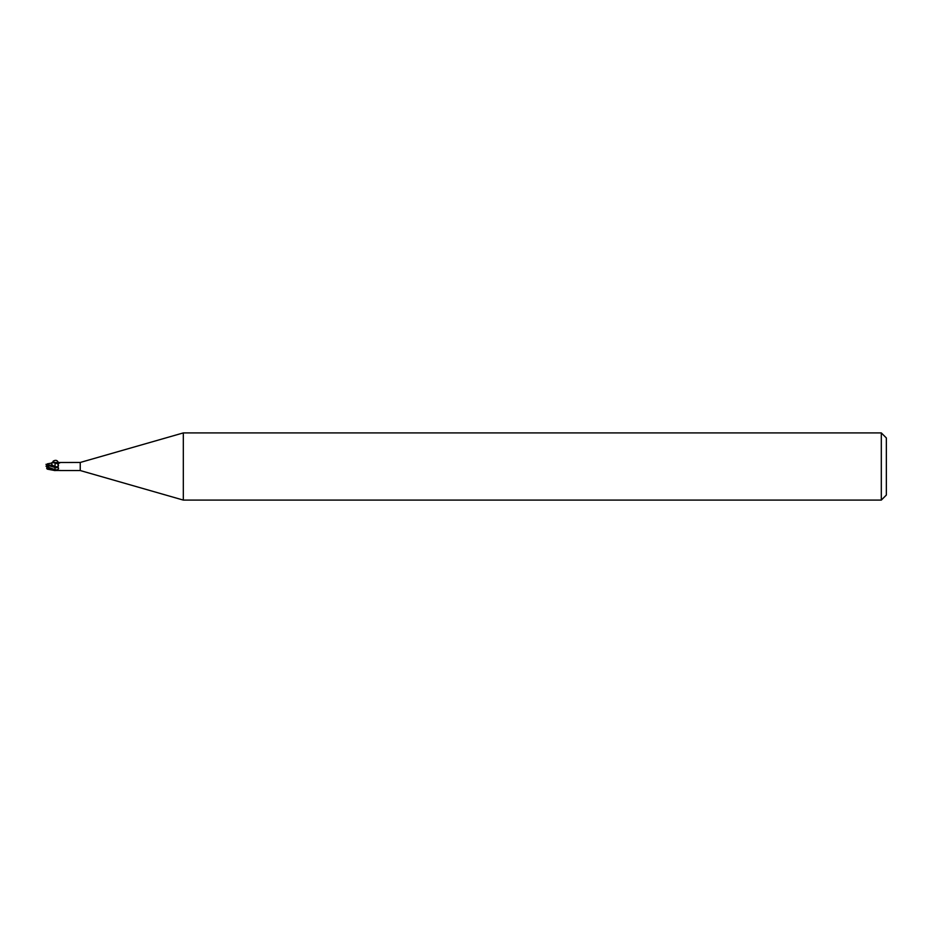 <?xml version="1.0" encoding="UTF-8"?>
<svg xmlns="http://www.w3.org/2000/svg" width="933" height="933" viewBox="0 0 933 933"><rect width="100%" height="100%" fill="white"/><g stroke="black" fill="none" stroke-linecap="round" stroke-linejoin="round"><path stroke-width="1.4" d="M183.323 500.088L80.238 470.535L80.238 462.465L183.323 432.912L881.312 432.912L886.35 437.95L886.35 495.05L881.312 500.088L183.323 500.088L183.323 432.912M881.312 500.088L881.312 432.912M46.685 468.553L48.329 468.238L55.047 470.594L56.843 469.87C58.569 469.287 58.989 468.483 58.114 467.433L58.056 464.098M48.749 467.713L48.423 465.567L54.965 467.48L55.059 470.489L54.965 466.15L55.047 470.185M80.238 470.535L59.805 470.535M55.047 462.511L80.238 462.465M57.321 462.745A4.548 2.507 -156.3 0 0 60.4 462.535L58.686 463.398M48.411 467.316L55.047 469.661L55.047 470.489L60.4 470.465M56.843 469.87A6.309 3.487 -156.3 0 1 55.047 469.672L55.047 466.173M55.374 462.605A4.338 2.391 -156.3 0 0 58.021 463.351L58.849 463.304M55.047 467.515A4.572 2.519 -156.3 0 0 58.114 467.433M54.965 466.628C51.012 464.634 50.405 463.071 53.169 461.905L58.009 464.039C59.164 466.232 58.173 467.106 55.047 466.64L55.047 462.441L47.326 463.853M46.907 466.628L46.813 465.439M55.047 466.22L45.974 464.342M45.974 466.15L48.539 467.456M55.047 470.255L46.732 466.477M47.128 468.541L46.65 466.5L48.469 465.147L46.907 465.147L47.14 464.412M48.423 465.567L48.329 464.552M47.117 468.506L46.813 467.561M47.326 469.147L55.047 470.594M46.65 465.929L46.907 465.147M55.047 463.363L58.569 463.503C57.811 460.354 56.015 459.572 53.181 461.135L55.047 463.363M48.329 468.238L48.329 467.445M53.169 461.905L53.181 461.135"/></g></svg>
